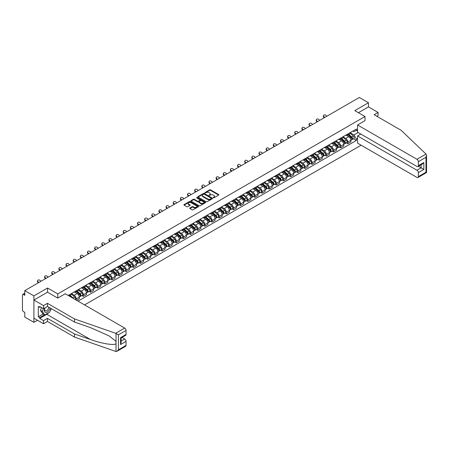 <?xml version="1.0" encoding="UTF-8"?>
<svg xmlns="http://www.w3.org/2000/svg" width="449" height="449" viewBox="0 0 449 449"><rect width="100%" height="100%" fill="white"/><g stroke="black" fill="none" stroke-linecap="round" stroke-linejoin="round"><path stroke-width="0.67" d="M213.241 197.818L213.876 197.818L218.652 195.057A0.634 0.365 0 0 0 218.652 194.54L210.559 189.865A0.634 0.365 0 0 0 209.655 189.865L204.879 192.621L204.879 192.986L206.125 192.632A2.037 1.173 0 0 1 209.004 192.632L209.677 193.019A2.037 1.173 0 0 1 210.278 193.85A2.037 1.173 0 0 1 209.677 194.681L209.06 195.399L210.312 195.046A2.037 1.173 0 0 1 213.185 195.046L213.864 195.433A2.037 1.173 0 0 1 214.459 196.264A2.037 1.173 0 0 1 213.864 197.094L213.241 197.818L213.241 197.453M189.916 207.988A0.634 0.365 0 0 0 189.916 208.51L192.183 209.818A0.634 0.365 0 0 0 193.087 209.818L198.391 206.753A0.634 0.365 0 0 0 198.391 206.237L190.297 201.562A0.634 0.365 0 0 0 189.399 201.562L184.09 204.626A0.634 0.365 0 0 0 184.09 205.142L186.835 206.731A0.634 0.365 0 0 0 187.733 206.731L190.006 205.418A0.634 0.365 0 0 0 190.006 204.896L188.642 204.115A1.701 0.982 0 0 1 188.148 203.419A1.701 0.982 0 0 1 189.197 202.51A1.701 0.982 0 0 1 191.049 202.724L196.381 205.799A1.701 0.982 0 0 1 196.875 206.495A1.701 0.982 0 0 1 195.826 207.404A1.701 0.982 0 0 1 193.974 207.191L193.087 206.675A0.634 0.365 0 0 0 192.183 206.675L189.916 207.988L189.916 208.51L192.183 207.208L192.183 206.675M57.775 293.91L47.56 288.011L33.905 295.891L24.785 290.626L359.34 97.478L368.455 102.742L354.805 110.622L365.02 116.521L57.775 293.91L57.775 298.063M206.17 201.741A0.634 0.365 0 0 0 207.073 201.741L212.377 198.683A0.634 0.365 0 0 0 212.377 198.161L204.284 193.485A0.634 0.365 0 0 0 203.386 193.485L198.076 196.55A0.634 0.365 0 0 0 198.076 197.072L206.17 201.741M196.701 197.914L205.378 202.724L200.08 205.782A0.634 0.365 0 0 1 199.176 205.782L191.083 201.107L191.083 200.591A0.634 0.365 0 0 0 191.083 201.107M191.083 200.591L193.356 199.277A0.634 0.365 0 0 1 194.254 199.277L197.538 201.174A0.634 0.365 0 0 0 198.436 201.174L199.945 200.305A0.634 0.365 0 0 0 199.945 199.783L196.527 197.813L197.156 197.448L205.384 202.196A0.634 0.365 0 0 1 205.384 202.718L205.384 202.196M33.905 295.891L33.905 322.343L24.785 317.084L24.785 312.397L23.365 311.578A1.296 0.746 -120 0 1 22.45 309.99L22.45 295.021A1.296 0.746 -120 0 1 22.719 294.426L24.785 293.231M84.552 304.899L361.148 145.207M33.905 322.343L37.503 320.272M24.785 290.626L24.785 295.313L23.365 294.493A1.296 0.746 -120 0 0 22.719 294.426M376.84 116.285L378.08 115.567L378.08 112.446L368.455 106.896L368.455 102.742M347.84 133.982A2.98 1.723 60 0 1 347.223 135.317L350.248 133.572A2.98 1.723 -120 0 0 350.865 132.236M343.547 137.192L345.73 138.449A2.98 1.723 60 0 1 347.84 142.103L350.865 140.357A2.98 1.723 -120 0 0 348.755 136.704L346.594 135.458M350.865 140.357L350.865 141.968L347.84 143.714L346.392 142.877M347.223 135.317A2.98 1.723 60 0 1 345.758 135.183M347.84 142.103L347.84 143.714M340.69 138.107A2.98 1.723 60 0 1 340.078 139.443L343.098 137.697A2.98 1.723 -120 0 0 343.715 136.361M339.242 147.003L340.696 147.839L343.715 146.093L343.715 144.483A2.98 1.723 -120 0 0 341.61 140.829L339.444 139.583M340.078 139.443A2.98 1.723 60 0 1 338.608 139.308M336.402 141.317L338.585 142.58A2.98 1.723 60 0 1 340.696 146.228L340.696 147.839M333.545 142.232A2.98 1.723 60 0 1 332.928 143.573L335.953 141.828A2.98 1.723 -120 0 0 336.57 140.486M332.097 151.133L333.545 151.97L336.57 150.224L336.57 148.608A2.98 1.723 -120 0 0 334.46 144.96L332.299 143.708M332.928 143.573A2.98 1.723 60 0 1 331.463 143.439M329.252 145.442L331.441 146.705A2.98 1.723 60 0 1 333.545 150.353L333.545 151.97M326.401 146.357A2.98 1.723 60 0 1 325.783 147.699L328.803 145.953A2.98 1.723 -120 0 0 329.42 144.612M324.947 155.259L326.401 156.095L329.42 154.349L329.42 152.733A2.98 1.723 -120 0 0 327.315 149.085L325.149 147.833M325.783 147.699A2.98 1.723 60 0 1 324.313 147.564M322.107 149.568L324.29 150.83A2.98 1.723 60 0 1 326.401 154.478L326.401 156.095M319.25 150.488A2.98 1.723 60 0 1 318.633 151.824L321.658 150.078A2.98 1.723 -120 0 0 322.275 148.742M317.802 159.384L319.25 160.22L322.275 158.475L322.275 156.864A2.98 1.723 -120 0 0 320.165 153.21L318.004 151.964M318.633 151.824A2.98 1.723 60 0 1 317.168 151.689M314.957 153.698L317.146 154.956A2.98 1.723 60 0 1 319.25 158.609L319.25 160.22M312.106 154.613A2.98 1.723 60 0 1 311.488 155.949L314.508 154.203A2.98 1.723 -120 0 0 315.125 152.868M310.652 163.509L312.106 164.345L315.125 162.6L315.125 160.989A2.98 1.723 -120 0 0 313.02 157.335L310.854 156.089M311.488 155.949A2.98 1.723 60 0 1 310.018 155.814M307.812 157.823L309.995 159.081A2.98 1.723 60 0 1 312.106 162.734L312.106 164.345M304.955 158.738A2.98 1.723 60 0 1 304.338 160.08L307.363 158.334A2.98 1.723 -120 0 0 307.98 156.993M303.507 167.634L304.955 168.476L307.98 166.731L307.98 165.114A2.98 1.723 -120 0 0 305.87 161.466L303.709 160.214M304.338 160.08A2.98 1.723 60 0 1 302.873 159.945M300.662 161.949L302.851 163.212A2.98 1.723 60 0 1 304.955 166.86L304.955 168.476M297.81 162.864A2.98 1.723 60 0 1 297.193 164.205L300.213 162.459A2.98 1.723 -120 0 0 300.83 161.118M296.357 171.765L297.81 172.601L300.83 170.856L300.83 169.239A2.98 1.723 -120 0 0 298.725 165.591L296.559 164.34M297.193 164.205A2.98 1.723 60 0 1 295.723 164.07M293.517 166.074L295.7 167.337A2.98 1.723 60 0 1 297.81 170.985L297.81 172.601M290.66 166.994A2.98 1.723 60 0 1 290.043 168.33L293.068 166.585A2.98 1.723 -120 0 0 293.685 165.249M289.212 175.89L290.66 176.726L293.685 174.981L293.685 173.37A2.98 1.723 -120 0 0 291.575 169.716L289.414 168.465M290.043 168.33A2.98 1.723 60 0 1 288.578 168.195M286.372 170.205L288.555 171.462A2.98 1.723 60 0 1 290.66 175.116L290.66 176.726M283.515 171.12A2.98 1.723 60 0 1 282.898 172.455L285.918 170.71A2.98 1.723 -120 0 0 286.535 169.374M282.062 180.015L283.515 180.852L286.535 179.106L286.535 177.495A2.98 1.723 -120 0 0 284.43 173.842L282.264 172.596M282.898 172.455A2.98 1.723 60 0 1 281.428 172.321M279.222 174.33L281.405 175.587A2.98 1.723 60 0 1 283.515 179.241L283.515 180.852M276.365 175.245A2.98 1.723 60 0 1 275.748 176.586L278.773 174.835A2.98 1.723 -120 0 0 279.39 173.499M274.917 184.141L276.365 184.982L279.39 183.231L279.39 181.621A2.98 1.723 -120 0 0 277.28 177.972L275.119 176.721M275.748 176.586A2.98 1.723 60 0 1 274.283 176.451M272.077 178.455L274.26 179.718A2.98 1.723 60 0 1 276.365 183.366L276.365 184.982M269.22 179.37A2.98 1.723 60 0 1 268.603 180.711L271.628 178.966A2.98 1.723 -120 0 0 272.24 177.624M267.767 188.271L269.22 189.108L272.24 187.362L272.24 185.746A2.98 1.723 -120 0 0 270.135 182.098L267.969 180.846M268.603 180.711A2.98 1.723 60 0 1 267.133 180.577M264.927 182.58L267.11 183.843A2.98 1.723 60 0 1 269.22 187.491L269.22 189.108M262.07 183.501A2.98 1.723 60 0 1 261.453 184.836L264.478 183.091A2.98 1.723 -120 0 0 265.095 181.755M260.622 192.397L262.07 193.233L265.095 191.487L265.095 189.871A2.98 1.723 -120 0 0 262.985 186.223L260.824 184.971M261.453 184.836A2.98 1.723 60 0 1 259.988 184.702M257.782 186.705L259.965 187.968A2.98 1.723 60 0 1 262.07 191.622L262.07 193.233M254.925 187.626A2.98 1.723 60 0 1 254.308 188.962L257.333 187.216A2.98 1.723 -120 0 0 257.951 185.88M253.472 196.522L254.925 197.358L257.951 195.612L257.951 194.002A2.98 1.723 -120 0 0 255.84 190.348L253.674 189.102M254.308 188.962A2.98 1.723 60 0 1 252.838 188.827M250.632 190.836L252.815 192.093A2.98 1.723 60 0 1 254.925 195.747L254.925 197.358M247.775 191.751A2.98 1.723 60 0 1 247.158 193.087L250.183 191.341A2.98 1.723 -120 0 0 250.8 190.006M246.327 200.647L247.775 201.489L250.8 199.738L250.8 198.127A2.98 1.723 -120 0 0 248.695 194.479L246.529 193.227M247.158 193.087A2.98 1.723 60 0 1 245.693 192.958M243.487 194.961L245.67 196.224A2.98 1.723 60 0 1 247.775 199.872L247.775 201.489M240.63 195.876A2.98 1.723 60 0 1 240.013 197.218L243.038 195.472A2.98 1.723 -120 0 0 243.655 194.131M239.177 204.778L240.63 205.614L243.655 203.868L243.655 202.252A2.98 1.723 -120 0 0 241.545 198.604L239.379 197.352M240.013 197.218A2.98 1.723 60 0 1 238.542 197.083M236.337 199.087L238.52 200.349A2.98 1.723 60 0 1 240.63 203.998L240.63 205.614M233.48 200.007A2.98 1.723 60 0 1 232.863 201.343L235.888 199.597A2.98 1.723 -120 0 0 236.505 198.256M232.032 208.903L233.48 209.739L236.505 207.994L236.505 206.377A2.98 1.723 -120 0 0 234.4 202.729L232.234 201.478M232.863 201.343A2.98 1.723 60 0 1 231.398 201.208M229.192 203.212L231.375 204.475A2.98 1.723 60 0 1 233.48 208.123L233.48 209.739M226.335 204.132A2.98 1.723 60 0 1 225.718 205.468L228.743 203.723A2.98 1.723 -120 0 0 229.36 202.387M224.887 213.028L226.335 213.864L229.36 212.119L229.36 210.508A2.98 1.723 -120 0 0 227.25 206.854L225.084 205.608M225.718 205.468A2.98 1.723 60 0 1 224.247 205.333M222.042 207.343L224.225 208.6A2.98 1.723 60 0 1 226.335 212.254L226.335 213.864M219.185 208.257A2.98 1.723 60 0 1 218.568 209.593L221.593 207.848A2.98 1.723 -120 0 0 222.21 206.512M217.737 217.153L219.185 217.989L222.21 216.244L222.21 214.633A2.98 1.723 -120 0 0 220.105 210.979L217.939 209.734M218.568 209.593A2.98 1.723 60 0 1 217.103 209.459M214.897 211.468L217.08 212.731A2.98 1.723 60 0 1 219.185 216.379L219.185 217.989M212.04 212.383A2.98 1.723 60 0 1 211.423 213.724L214.448 211.979A2.98 1.723 -120 0 0 215.065 210.637M210.592 221.284L212.04 222.12L215.065 220.375L215.065 218.758A2.98 1.723 -120 0 0 212.955 215.11L210.789 213.859M211.423 213.724A2.98 1.723 60 0 1 209.952 213.589M207.747 215.593L209.93 216.856A2.98 1.723 60 0 1 212.04 220.504L212.04 222.12M204.89 216.513A2.98 1.723 60 0 1 204.273 217.849L207.298 216.104A2.98 1.723 -120 0 0 207.915 214.762M203.442 225.409L204.89 226.245L207.915 224.5L207.915 222.884A2.98 1.723 -120 0 0 205.81 219.235L203.644 217.984M204.273 217.849A2.98 1.723 60 0 1 202.808 217.714M200.602 219.718L202.785 220.981A2.98 1.723 60 0 1 204.89 224.629L204.89 226.245M197.745 220.639A2.98 1.723 60 0 1 197.128 221.974L200.153 220.229A2.98 1.723 -120 0 0 200.77 218.893M196.297 229.534L197.745 230.371L200.77 228.625L200.77 227.014A2.98 1.723 -120 0 0 198.66 223.361L196.499 222.115M197.128 221.974A2.98 1.723 60 0 1 195.657 221.84M193.452 223.849L195.635 225.106A2.98 1.723 60 0 1 197.745 228.76L197.745 230.371M190.595 224.764A2.98 1.723 60 0 1 189.978 226.1L193.003 224.354A2.98 1.723 -120 0 0 193.62 223.018M189.147 233.66L190.595 234.496L193.62 232.75L193.62 231.14A2.98 1.723 -120 0 0 191.515 227.486L189.349 226.24M189.978 226.1A2.98 1.723 60 0 1 188.513 225.965M186.307 227.974L188.49 229.231A2.98 1.723 60 0 1 190.595 232.885L190.595 234.496M183.45 228.889A2.98 1.723 60 0 1 182.833 230.23L185.858 228.485A2.98 1.723 -120 0 0 186.475 227.143M182.002 237.785L183.45 238.627L186.475 236.881L186.475 235.265A2.98 1.723 -120 0 0 184.365 231.617L182.204 230.365M182.833 230.23A2.98 1.723 60 0 1 181.368 230.096M179.157 232.099L181.34 233.362A2.98 1.723 60 0 1 183.45 237.01L183.45 238.627M176.3 233.014A2.98 1.723 60 0 1 175.682 234.356L178.708 232.61A2.98 1.723 -120 0 0 179.325 231.269M174.852 241.916L176.3 242.752L179.325 241.006L179.325 239.39A2.98 1.723 -120 0 0 177.22 235.742L175.054 234.49M175.682 234.356A2.98 1.723 60 0 1 174.218 234.221M172.012 236.225L174.195 237.487A2.98 1.723 60 0 1 176.3 241.135L176.3 242.752M169.155 237.145A2.98 1.723 60 0 1 168.538 238.481L171.563 236.735A2.98 1.723 -120 0 0 172.18 235.399M167.707 246.041L169.155 246.877L172.18 245.132L172.18 243.521A2.98 1.723 -120 0 0 170.07 239.867L167.909 238.615M168.538 238.481A2.98 1.723 60 0 1 167.073 238.346M164.862 240.355L167.045 241.613A2.98 1.723 60 0 1 169.155 245.266L169.155 246.877M162.005 241.27A2.98 1.723 60 0 1 161.393 242.606L164.413 240.86A2.98 1.723 -120 0 0 165.03 239.525M160.557 250.166L162.01 251.002L165.03 249.257L165.03 247.646A2.98 1.723 -120 0 0 162.925 243.992L160.759 242.746M161.393 242.606A2.98 1.723 60 0 1 159.923 242.471M157.717 244.481L159.9 245.738A2.98 1.723 60 0 1 162.01 249.391L162.01 251.002M154.86 245.395A2.98 1.723 60 0 1 154.243 246.737L157.268 244.986A2.98 1.723 -120 0 0 157.885 243.65M153.412 254.291L154.86 255.133L157.885 253.388L157.885 251.771A2.98 1.723 -120 0 0 155.775 248.123L153.614 246.871M154.243 246.737A2.98 1.723 60 0 1 152.778 246.602M150.567 248.606L152.755 249.869A2.98 1.723 60 0 1 154.86 253.517L154.86 255.133M147.715 249.521A2.98 1.723 60 0 1 147.098 250.862L150.118 249.116A2.98 1.723 -120 0 0 150.735 247.775M146.262 258.422L147.715 259.258L150.735 257.513L150.735 255.896A2.98 1.723 -120 0 0 148.63 252.248L146.464 250.997M147.098 250.862A2.98 1.723 60 0 1 145.628 250.727M143.422 252.731L145.605 253.994A2.98 1.723 60 0 1 147.715 257.642L147.715 259.258M140.565 253.651A2.98 1.723 60 0 1 139.948 254.987L142.973 253.242A2.98 1.723 -120 0 0 143.59 251.906M139.117 262.547L140.565 263.383L143.59 261.638L143.59 260.022A2.98 1.723 -120 0 0 141.48 256.373L139.319 255.122M139.948 254.987A2.98 1.723 60 0 1 138.483 254.852M136.272 256.856L138.46 258.119A2.98 1.723 60 0 1 140.565 261.773L140.565 263.383M133.42 257.777A2.98 1.723 60 0 1 132.803 259.112L135.823 257.367A2.98 1.723 -120 0 0 136.44 256.031M131.967 266.672L133.42 267.509L136.44 265.763L136.44 264.152A2.98 1.723 -120 0 0 134.335 260.499L132.169 259.253M132.803 259.112A2.98 1.723 60 0 1 131.333 258.978M129.127 260.987L131.31 262.244A2.98 1.723 60 0 1 133.42 265.898L133.42 267.509M126.27 261.902A2.98 1.723 60 0 1 125.653 263.237L128.678 261.492A2.98 1.723 -120 0 0 129.295 260.156M124.822 270.798L126.27 271.639L129.295 269.888L129.295 268.278A2.98 1.723 -120 0 0 127.185 264.629L125.024 263.378M125.653 263.237A2.98 1.723 60 0 1 124.188 263.108M121.976 265.112L124.165 266.375A2.98 1.723 60 0 1 126.27 270.023L126.27 271.639M119.125 266.027A2.98 1.723 60 0 1 118.508 267.368L121.527 265.623A2.98 1.723 -120 0 0 122.145 264.281M117.672 274.928L119.125 275.765L122.145 274.019L122.145 272.403A2.98 1.723 -120 0 0 120.04 268.755L117.874 267.503M118.508 267.368A2.98 1.723 60 0 1 117.037 267.234M114.832 269.237L117.015 270.5A2.98 1.723 60 0 1 119.125 274.148L119.125 275.765M111.975 270.158A2.98 1.723 60 0 1 111.358 271.493L114.383 269.748A2.98 1.723 -120 0 0 115 268.412M110.527 279.053L111.975 279.89L115 278.144L115 276.528A2.98 1.723 -120 0 0 112.89 272.88L110.729 271.628M111.358 271.493A2.98 1.723 60 0 1 109.893 271.359M107.687 273.362L109.87 274.625A2.98 1.723 60 0 1 111.975 278.279L111.975 279.89M104.83 274.283A2.98 1.723 60 0 1 104.213 275.619L107.232 273.873A2.98 1.723 -120 0 0 107.85 272.537M103.377 283.179L104.83 284.015L107.85 282.269L107.85 280.659A2.98 1.723 -120 0 0 105.745 277.005L103.579 275.759M104.213 275.619A2.98 1.723 60 0 1 102.742 275.484M100.537 277.493L102.72 278.75A2.98 1.723 60 0 1 104.83 282.404L104.83 284.015M97.68 278.408A2.98 1.723 60 0 1 97.063 279.744L100.088 277.998A2.98 1.723 -120 0 0 100.705 276.663M96.232 287.304L97.68 288.14L100.705 286.395L100.705 284.784A2.98 1.723 -120 0 0 98.595 281.136L96.434 279.884M97.063 279.744A2.98 1.723 60 0 1 95.598 279.609M93.392 281.618L95.575 282.881A2.98 1.723 60 0 1 97.68 286.529L97.68 288.14M90.535 282.533A2.98 1.723 60 0 1 89.918 283.875L92.943 282.129A2.98 1.723 -120 0 0 93.555 280.788M89.082 291.435L90.535 292.271L93.555 290.525L93.555 288.909A2.98 1.723 -120 0 0 91.45 285.261L89.284 284.009M89.918 283.875A2.98 1.723 60 0 1 88.447 283.74M86.242 285.744L88.425 287.006A2.98 1.723 60 0 1 90.535 290.655L90.535 292.271M83.385 286.664A2.98 1.723 60 0 1 82.768 288L85.793 286.254A2.98 1.723 -120 0 0 86.41 284.913M81.937 295.56L83.385 296.396L86.41 294.651L86.41 293.034A2.98 1.723 -120 0 0 84.3 289.386L82.139 288.135M82.768 288A2.98 1.723 60 0 1 81.303 287.865M79.097 289.869L81.28 291.132A2.98 1.723 60 0 1 83.385 294.78L83.385 296.396M76.24 290.789A2.98 1.723 60 0 1 75.623 292.125L78.648 290.38A2.98 1.723 -120 0 0 79.265 289.044M76.605 300.308L79.265 298.776L79.265 297.165A2.98 1.723 -120 0 0 77.155 293.511L74.989 292.265M75.623 292.125A2.98 1.723 60 0 1 74.152 291.99M71.947 294L74.13 295.257A2.98 1.723 60 0 1 76.24 298.911L76.24 300.1M69.023 295.936L71.498 294.505A2.98 1.723 -120 0 0 72.115 293.169M69.09 294.914A2.98 1.723 60 0 1 68.871 295.846M357.556 130.94L356.411 130.277L353.98 131.68L352.903 131.057M350.697 133.061L353.98 134.958L358.173 132.539M357.556 138.505L356.411 139.168L353.98 134.958M78.025 301.133L356.411 140.408L356.411 139.168M357.556 129.615L356.411 130.277L356.411 129.031L68.175 295.442M365.02 116.521L365.02 120.674M47.56 288.011L47.56 292.215M353.537 138.752L356.411 140.408M213.421 197.88L213.864 197.627A2.037 1.173 0 0 0 214.459 196.797L214.459 196.264M210.278 193.85L210.278 194.378A2.037 1.173 0 0 1 209.677 195.208L209.24 195.467M218.641 195.062L210.559 190.393A0.634 0.365 0 0 0 209.655 190.393L205.058 193.048M212.377 198.161L212.377 198.683L204.284 194.019A0.634 0.365 0 0 0 203.386 194.019L198.088 197.077M211.255 198.604L211.255 198.239L204.149 194.136L202.864 194.512A2.037 1.173 0 0 0 202.269 195.343A2.037 1.173 0 0 0 202.864 196.174L207.724 198.98A2.037 1.173 0 0 0 210.603 198.98L211.255 198.604L211.255 199.132L211.255 198.767M202.269 195.343L202.269 195.871A2.037 1.173 0 0 0 202.864 196.701L202.864 196.174M211.255 199.132L210.603 199.508A2.037 1.173 0 0 1 207.724 199.508L202.864 196.701M191.094 201.113L193.356 199.805L193.356 199.277M200.131 200.041L200.131 200.574A0.634 0.365 0 0 1 199.945 200.832L198.436 201.702A0.634 0.365 0 0 1 197.538 201.702L194.254 199.805A0.634 0.365 0 0 0 193.356 199.805M200.944 203.139A1.701 0.982 0 0 0 202.796 203.352A1.701 0.982 0 0 0 203.846 202.443A1.701 0.982 0 0 0 203.352 201.753L201.472 200.664A0.634 0.365 0 0 0 200.574 200.664L199.064 201.534A0.634 0.365 0 0 0 199.064 202.056L200.944 203.139L200.944 203.666A1.701 0.982 0 0 0 202.796 203.88A1.701 0.982 0 0 0 203.846 202.976L203.846 202.443M198.879 201.797L198.879 202.325A0.634 0.365 0 0 0 199.064 202.583L199.064 202.056M200.944 203.666L199.064 202.583M196.875 206.495L196.875 207.023A1.701 0.982 0 0 1 195.826 207.932A1.701 0.982 0 0 1 193.974 207.719L193.087 207.208A0.634 0.365 0 0 0 192.183 207.208M188.148 203.419L188.148 203.947A1.701 0.982 0 0 0 188.642 204.643L188.642 204.115M189.994 205.423L188.642 204.643M198.385 206.759L190.297 202.089A0.634 0.365 0 0 0 189.399 202.089L184.101 205.148L184.09 204.626M348.048 134.84L350.961 137.439A1.622 0.937 60 0 1 351.466 139.948L350.865 140.296M348.127 134.913L349.496 135.705M348.34 134.672L351.584 137.562A0.78 0.449 60 0 1 351.825 138.769A0.78 0.449 60 0 1 351.752 138.797M348.828 134.391L351.741 136.99A1.622 0.937 60 0 1 352.246 139.499A1.622 0.937 60 0 1 351.758 139.549M350.45 133.42L353.385 136.041A1.622 0.937 60 0 1 353.896 138.545L352.246 139.499M326.878 116.218L325.98 115.371A1.493 1.078 17.7 0 0 324.537 114.86A1.493 1.078 17.7 0 0 323.505 115.528A1.493 1.078 17.7 0 0 323.869 116.588L323.695 117.144A1.493 1.078 -162.3 0 1 323.325 116.083L323.505 115.528M324.773 117.436L323.869 116.588M323.695 117.144L324.296 117.711M340.898 138.971L343.811 141.57A1.622 0.937 60 0 1 344.321 144.073L343.715 144.421M340.976 139.038L342.346 139.83M341.195 138.797L344.434 141.693A0.78 0.449 60 0 1 344.68 142.894A0.78 0.449 60 0 1 344.608 142.922M341.678 138.522L344.591 141.121A1.622 0.937 60 0 1 345.101 143.624A1.622 0.937 60 0 1 344.608 143.674M343.3 137.546L346.241 140.167A1.622 0.937 60 0 1 346.751 142.67L345.101 143.624M333.753 143.096L336.666 145.695A1.622 0.937 60 0 1 337.171 148.198L336.57 148.546M333.832 143.164L335.201 143.955M334.045 142.928L337.289 145.818A0.78 0.449 60 0 1 337.53 147.019A0.78 0.449 60 0 1 337.457 147.048M334.533 142.647L337.446 145.246A1.622 0.937 60 0 1 337.951 147.749A1.622 0.937 60 0 1 337.463 147.8M336.155 141.671L339.09 144.292A1.622 0.937 60 0 1 339.601 146.795L337.951 147.749M426.022 154.074L426.55 155.354L425.983 157.273L418.35 161.674A1.942 1.123 -120 0 0 416.975 159.294L426.022 154.074L401.17 130.328L374.14 114.725L378.08 112.446M360.805 134.06L357.556 135.94L357.556 143.136L416.975 177.439A1.942 1.123 -120 0 0 417.952 177.535A1.942 1.123 -120 0 0 418.35 176.648L418.35 172.629A1.942 1.123 -120 0 0 416.975 170.244L421.1 167.864L423.85 169.453L418.35 172.629M357.556 135.94L416.975 170.244M365.02 120.624L357.556 124.985L357.556 132.18L416.975 166.489A1.942 1.123 -120 0 0 417.952 166.585A1.942 1.123 -120 0 0 418.35 165.698L418.35 161.674M357.556 124.985L416.975 159.294M368.455 106.896L358.403 112.699M418.417 166.315L421.1 167.864L421.1 164.766M418.35 165.698L423.85 162.521L422.475 163.975L417.952 166.585M418.35 176.648L425.983 172.242L426.269 172.41M48.801 312.661A7.291 4.209 -60 0 1 46.78 314.306L39.675 318.403L43.525 320.625L47.465 318.352L74.5 333.955L74.5 337.081L116.033 351.522L117.037 351.27L118.413 349.816L126.04 345.41A1.942 1.123 60 0 1 125.641 346.302L117.037 351.27M74.5 333.955L90.474 339.534C101.828 343.653 114.54 345.702 116.033 343.648L116.033 341.347L108.894 335.796L90.474 327.63L74.5 322.056L47.465 306.448L43.525 308.721L39.675 306.499L39.675 307.346L38.305 306.555L38.305 316.764L39.675 317.555L44.445 314.805M43.525 320.625L43.525 323.746L33.905 318.195L33.905 300.044L47.51 292.192L57.73 298.091L65.245 293.753L124.665 328.056A1.942 1.123 60 0 1 126.04 330.442L126.04 334.46A1.942 1.123 60 0 1 125.641 335.352L121.112 337.962L121.112 342.649L120.545 344.563L120.545 337.637C121.286 338.063 121.286 338.063 120.545 337.637L126.04 334.46M47.465 318.352L47.465 321.473L43.525 323.746M74.5 337.081L47.465 321.473M126.04 330.442L118.413 334.842L115.623 333.281L74.5 318.93L47.465 303.328L43.525 305.601L43.525 308.721M43.525 305.601L33.905 300.044M39.675 318.403L39.675 317.555M47.465 303.328L47.465 306.448M74.5 318.93L74.5 322.056M121.112 341.06L124.665 339.012A1.942 1.123 60 0 1 126.04 341.392L126.04 345.41M124.665 339.012L121.982 337.463M51.281 308.648A7.291 4.209 -60 0 1 50.249 310.753M40.41 306.925L39.675 307.346M38.305 316.764L43.07 314.014M44.838 307.963A4.209 2.43 120 0 0 44.26 310.338A4.209 2.43 120 0 0 46.803 312.268A4.209 2.43 120 0 0 50.086 307.963M45.063 307.834A2.885 1.667 120 0 0 44.653 309.479A2.885 1.667 120 0 0 45.254 310.798A2.885 1.667 120 0 0 47.454 310.051A2.885 1.667 120 0 0 48.733 307.178M51.102 308.547L49.71 312.134L44.765 314.99L42.93 313.935L40.455 310.416L41.555 307.587M44.765 314.99L42.29 311.471L43.39 308.643M40.455 310.416L42.29 311.471M319.733 120.343L318.829 119.496A1.493 1.078 17.7 0 0 317.392 118.985A1.493 1.078 17.7 0 0 316.354 119.653A1.493 1.078 17.7 0 0 316.725 120.714L316.545 121.269A1.493 1.078 -162.3 0 1 316.18 120.209L316.354 119.653M317.623 121.561L316.725 120.714M316.545 121.269L317.151 121.836M312.588 124.468L311.685 123.627A1.493 1.078 17.7 0 0 310.242 123.116A1.493 1.078 17.7 0 0 309.209 123.778A1.493 1.078 17.7 0 0 309.574 124.839L309.4 125.394A1.493 1.078 -162.3 0 1 309.03 124.334L309.209 123.778M310.478 125.686L309.574 124.839M309.4 125.394L310.001 125.961M326.603 147.221L329.515 149.82A1.622 0.937 60 0 1 330.026 152.323L329.42 152.677M326.681 147.289L328.051 148.08M326.9 147.053L330.138 149.944A0.78 0.449 60 0 1 330.385 151.145A0.78 0.449 60 0 1 330.312 151.173M327.383 146.772L330.296 149.371A1.622 0.937 60 0 1 330.806 151.874A1.622 0.937 60 0 1 330.318 151.93M329.005 145.796L331.946 148.417A1.622 0.937 60 0 1 332.456 150.926L330.806 151.874M319.458 151.347L322.371 153.945A1.622 0.937 60 0 1 322.876 156.454L322.275 156.802M319.536 151.42L320.906 152.211M319.75 151.178L322.994 154.069A0.78 0.449 60 0 1 323.235 155.275A0.78 0.449 60 0 1 323.168 155.303M320.238 150.898L323.151 153.496A1.622 0.937 60 0 1 323.656 156.005A1.622 0.937 60 0 1 323.168 156.056M321.86 149.927L324.795 152.548A1.622 0.937 60 0 1 325.306 155.051L323.656 156.005M312.308 155.477L315.22 158.076A1.622 0.937 60 0 1 315.731 160.579L315.125 160.927M312.386 155.545L313.756 156.336M312.605 155.303L315.843 158.2A0.78 0.449 60 0 1 316.09 159.401A0.78 0.449 60 0 1 316.017 159.429M313.088 155.023L316.001 157.627A1.622 0.937 60 0 1 316.511 160.13A1.622 0.937 60 0 1 316.023 160.181M314.715 154.052L317.651 156.673A1.622 0.937 60 0 1 318.161 159.176L316.511 160.13M305.438 128.599L304.534 127.752A1.493 1.078 17.7 0 0 303.097 127.241A1.493 1.078 17.7 0 0 302.065 127.903A1.493 1.078 17.7 0 0 302.43 128.97L302.25 129.52A1.493 1.078 -162.3 0 1 301.885 128.459L302.065 127.903M303.333 129.812L302.43 128.97M302.25 129.52L302.856 130.087M298.293 132.724L297.39 131.877A1.493 1.078 17.7 0 0 295.947 131.366A1.493 1.078 17.7 0 0 294.914 132.034A1.493 1.078 17.7 0 0 295.279 133.095L295.105 133.65A1.493 1.078 -162.3 0 1 294.735 132.584L294.914 132.034M296.183 133.942L295.279 133.095M295.105 133.65L295.706 134.212M291.143 136.85L290.239 136.002A1.493 1.078 17.7 0 0 288.802 135.491A1.493 1.078 17.7 0 0 287.77 136.159A1.493 1.078 17.7 0 0 288.135 137.22L287.955 137.776A1.493 1.078 -162.3 0 1 287.59 136.715L287.77 136.159M289.038 138.067L288.135 137.22M287.955 137.776L288.561 138.343M305.163 159.603L308.076 162.201A1.622 0.937 60 0 1 308.581 164.704L307.98 165.052M305.241 159.67L306.611 160.461M305.455 159.434L308.699 162.325A0.78 0.449 60 0 1 308.94 163.526A0.78 0.449 60 0 1 308.873 163.554M305.943 159.154L308.856 161.752A1.622 0.937 60 0 1 309.361 164.255A1.622 0.937 60 0 1 308.873 164.306M307.565 158.177L310.506 160.798A1.622 0.937 60 0 1 311.011 163.301L309.361 164.255M283.998 140.975L283.094 140.133A1.493 1.078 17.7 0 0 281.652 139.622A1.493 1.078 17.7 0 0 280.619 140.284A1.493 1.078 17.7 0 0 280.984 141.345L280.81 141.901A1.493 1.078 -162.3 0 1 280.445 140.84L280.619 140.284M281.888 142.193L280.984 141.345M280.81 141.901L281.411 142.468M298.013 163.728L300.925 166.326A1.622 0.937 60 0 1 301.436 168.83L300.83 169.183M298.091 163.795L299.461 164.587M298.31 163.559L301.548 166.45A0.78 0.449 60 0 1 301.795 167.651A0.78 0.449 60 0 1 301.722 167.679M298.793 163.279L301.706 165.877A1.622 0.937 60 0 1 302.216 168.381A1.622 0.937 60 0 1 301.728 168.437M300.42 162.302L303.356 164.923A1.622 0.937 60 0 1 303.866 167.432L302.216 168.381M276.848 145.1L275.944 144.258A1.493 1.078 17.7 0 0 274.507 143.747A1.493 1.078 17.7 0 0 273.475 144.41A1.493 1.078 17.7 0 0 273.839 145.476L273.66 146.026A1.493 1.078 -162.3 0 1 273.295 144.965L273.475 144.41M274.743 146.318L273.839 145.476M273.66 146.026L274.266 146.593M290.868 167.853L293.781 170.452A1.622 0.937 60 0 1 294.291 172.96L293.685 173.308M290.946 167.926L292.316 168.717M291.16 167.685L294.404 170.575A0.78 0.449 60 0 1 294.645 171.782A0.78 0.449 60 0 1 294.578 171.81M291.648 167.404L294.561 170.003A1.622 0.937 60 0 1 295.066 172.511A1.622 0.937 60 0 1 294.578 172.562M293.27 166.427L296.211 169.054A1.622 0.937 60 0 1 296.716 171.557L295.066 172.511M269.703 149.231L268.799 148.383A1.493 1.078 17.7 0 0 267.357 147.873A1.493 1.078 17.7 0 0 266.324 148.54A1.493 1.078 17.7 0 0 266.689 149.601L266.515 150.157A1.493 1.078 -162.3 0 1 266.15 149.09L266.324 148.54M267.593 150.443L266.689 149.601M266.515 150.157L267.116 150.718M283.717 171.984L286.63 174.582A1.622 0.937 60 0 1 287.141 177.086L286.535 177.434M283.796 172.051L285.171 172.843M284.015 171.81L287.253 174.706A0.78 0.449 60 0 1 287.5 175.907A0.78 0.449 60 0 1 287.427 175.935M284.498 171.529L287.411 174.128A1.622 0.937 60 0 1 287.921 176.637A1.622 0.937 60 0 1 287.433 176.687M286.125 170.558L289.061 173.179A1.622 0.937 60 0 1 289.571 175.682L287.921 176.637M262.553 153.356L261.649 152.508A1.493 1.078 17.7 0 0 260.212 151.998A1.493 1.078 17.7 0 0 259.18 152.666A1.493 1.078 17.7 0 0 259.544 153.726L259.365 154.282A1.493 1.078 -162.3 0 1 259 153.221L259.18 152.666M260.448 154.574L259.544 153.726M259.365 154.282L259.971 154.849M276.573 176.109L279.486 178.708A1.622 0.937 60 0 1 279.996 181.211L279.39 181.559M276.651 176.176L278.021 176.968M276.865 175.941L280.109 178.831A0.78 0.449 60 0 1 280.35 180.032A0.78 0.449 60 0 1 280.283 180.06M277.353 175.66L280.266 178.259A1.622 0.937 60 0 1 280.771 180.762A1.622 0.937 60 0 1 280.283 180.812M278.975 174.683L281.916 177.304A1.622 0.937 60 0 1 282.421 179.808L280.771 180.762M255.408 157.481L254.504 156.639A1.493 1.078 17.7 0 0 253.062 156.129A1.493 1.078 17.7 0 0 252.029 156.791A1.493 1.078 17.7 0 0 252.394 157.852L252.22 158.407A1.493 1.078 -162.3 0 1 251.855 157.346L252.029 156.791M253.298 158.699L252.394 157.852M252.22 158.407L252.821 158.974M269.428 180.234L272.335 182.833A1.622 0.937 60 0 1 272.846 185.336L272.24 185.69M269.501 180.302L270.876 181.093M269.72 180.066L272.958 182.956A0.78 0.449 60 0 1 273.205 184.157A0.78 0.449 60 0 1 273.132 184.185M270.203 179.785L273.115 182.384A1.622 0.937 60 0 1 273.626 184.887A1.622 0.937 60 0 1 273.138 184.937M271.83 178.809L274.766 181.43A1.622 0.937 60 0 1 275.276 183.938L273.626 184.887M248.258 161.606L247.354 160.764A1.493 1.078 17.7 0 0 245.917 160.254A1.493 1.078 17.7 0 0 244.885 160.916A1.493 1.078 17.7 0 0 245.249 161.982L245.07 162.532A1.493 1.078 -162.3 0 1 244.705 161.472L244.885 160.916M246.153 162.824L245.249 161.982M245.07 162.532L245.676 163.099M262.278 184.359L265.191 186.958A1.622 0.937 60 0 1 265.701 189.467L265.095 189.815M262.356 184.427L263.726 185.224M262.57 184.191L265.814 187.081A0.78 0.449 60 0 1 266.055 188.283A0.78 0.449 60 0 1 265.988 188.311M263.058 183.91L265.971 186.509A1.622 0.937 60 0 1 266.476 189.012A1.622 0.937 60 0 1 265.988 189.068M264.68 182.934L267.621 185.555A1.622 0.937 60 0 1 268.126 188.064L266.476 189.012M241.113 165.737L240.209 164.89A1.493 1.078 17.7 0 0 238.767 164.379A1.493 1.078 17.7 0 0 237.734 165.047A1.493 1.078 17.7 0 0 238.099 166.108L237.925 166.663A1.493 1.078 -162.3 0 1 237.56 165.597L237.734 165.047M239.003 166.949L238.099 166.108M237.925 166.663L238.526 167.224M255.133 188.485L258.046 191.089A1.622 0.937 60 0 1 258.551 193.592L257.945 193.94M255.206 188.558L256.581 189.349M255.425 188.316L258.663 191.207A0.78 0.449 60 0 1 258.91 192.413A0.78 0.449 60 0 1 258.837 192.441M255.908 188.036L258.82 190.634A1.622 0.937 60 0 1 259.331 193.143A1.622 0.937 60 0 1 258.843 193.193M257.535 187.065L260.471 189.686A1.622 0.937 60 0 1 260.981 192.189L259.331 193.143M233.963 169.862L233.059 169.015A1.493 1.078 17.7 0 0 231.622 168.504A1.493 1.078 17.7 0 0 230.59 169.172A1.493 1.078 17.7 0 0 230.954 170.233L230.775 170.788A1.493 1.078 -162.3 0 1 230.41 169.728L230.59 169.172M231.858 171.08L230.954 170.233M230.775 170.788L231.381 171.355M247.983 192.615L250.896 195.214A1.622 0.937 60 0 1 251.406 197.717L250.8 198.065M248.061 192.683L249.431 193.474M248.275 192.441L251.519 195.337A0.78 0.449 60 0 1 251.76 196.539A0.78 0.449 60 0 1 251.693 196.567M248.763 192.166L251.676 194.765A1.622 0.937 60 0 1 252.181 197.268A1.622 0.937 60 0 1 251.693 197.319M250.385 191.19L253.326 193.811A1.622 0.937 60 0 1 253.831 196.314L252.181 197.268M226.818 173.988L225.914 173.14A1.493 1.078 17.7 0 0 224.478 172.635A1.493 1.078 17.7 0 0 223.439 173.297A1.493 1.078 17.7 0 0 223.804 174.358L223.63 174.914A1.493 1.078 -162.3 0 1 223.265 173.853L223.439 173.297M224.708 175.205L223.804 174.358M223.63 174.914L224.231 175.48M240.838 196.741L243.751 199.339A1.622 0.937 60 0 1 244.256 201.842L243.65 202.19M240.911 196.808L242.286 197.599M241.13 196.572L244.368 199.463A0.78 0.449 60 0 1 244.615 200.664A0.78 0.449 60 0 1 244.542 200.692M241.613 196.292L244.525 198.89A1.622 0.937 60 0 1 245.036 201.393A1.622 0.937 60 0 1 244.548 201.444M243.24 195.315L246.175 197.936A1.622 0.937 60 0 1 246.686 200.439L245.036 201.393M219.668 178.113L218.764 177.271A1.493 1.078 17.7 0 0 217.327 176.76A1.493 1.078 17.7 0 0 216.295 177.422A1.493 1.078 17.7 0 0 216.659 178.483L216.48 179.039A1.493 1.078 -162.3 0 1 216.115 177.978L216.295 177.422M217.563 179.331L216.659 178.483M216.48 179.039L217.086 179.606M233.688 200.866L236.601 203.464A1.622 0.937 60 0 1 237.111 205.973L236.505 206.321M233.766 200.933L235.136 201.724M233.98 200.697L237.224 203.588A0.78 0.449 60 0 1 237.465 204.789A0.78 0.449 60 0 1 237.398 204.817M234.468 200.417L237.381 203.015A1.622 0.937 60 0 1 237.886 205.519A1.622 0.937 60 0 1 237.398 205.575M236.09 199.44L239.031 202.061A1.622 0.937 60 0 1 239.536 204.57L237.886 205.519M212.523 182.243L211.619 181.396A1.493 1.078 17.7 0 0 210.183 180.885A1.493 1.078 17.7 0 0 209.144 181.553A1.493 1.078 17.7 0 0 209.509 182.614L209.335 183.17A1.493 1.078 -162.3 0 1 208.97 182.103L209.144 181.553M210.413 183.456L209.509 182.614M209.335 183.17L209.941 183.731M226.543 204.991L229.456 207.59A1.622 0.937 60 0 1 229.961 210.098L229.355 210.446M226.616 205.064L227.991 205.855M226.835 204.823L230.073 207.713A0.78 0.449 60 0 1 230.32 208.92A0.78 0.449 60 0 1 230.247 208.948M227.317 204.542L230.23 207.141A1.622 0.937 60 0 1 230.741 209.649A1.622 0.937 60 0 1 230.253 209.7M228.945 203.571L231.88 206.192A1.622 0.937 60 0 1 232.391 208.695L230.741 209.649M205.373 186.369L204.469 185.521A1.493 1.078 17.7 0 0 203.032 185.01A1.493 1.078 17.7 0 0 201.999 185.678A1.493 1.078 17.7 0 0 202.364 186.739L202.185 187.295A1.493 1.078 -162.3 0 1 201.82 186.234L201.999 185.678M203.268 187.587L202.364 186.739M202.185 187.295L202.791 187.862M219.393 209.122L222.306 211.72A1.622 0.937 60 0 1 222.816 214.224L222.21 214.571M219.471 209.189L220.841 209.98M219.69 208.948L222.929 211.844A0.78 0.449 60 0 1 223.17 213.045A0.78 0.449 60 0 1 223.102 213.073M220.173 208.673L223.086 211.271A1.622 0.937 60 0 1 223.591 213.775A1.622 0.937 60 0 1 223.102 213.825M221.795 207.696L224.736 210.317A1.622 0.937 60 0 1 225.241 212.82L223.591 213.775M198.228 190.494L197.324 189.646A1.493 1.078 17.7 0 0 195.887 189.141A1.493 1.078 17.7 0 0 194.849 189.804A1.493 1.078 17.7 0 0 195.214 190.864L195.04 191.42A1.493 1.078 -162.3 0 1 194.675 190.359L194.849 189.804M196.118 191.712L195.214 190.864M195.04 191.42L195.646 191.987M212.248 213.247L215.161 215.846A1.622 0.937 60 0 1 215.666 218.349L215.065 218.697M212.321 213.314L213.696 214.106M212.54 213.079L215.778 215.969A0.78 0.449 60 0 1 216.025 217.17A0.78 0.449 60 0 1 215.952 217.198M213.022 212.798L215.935 215.397A1.622 0.937 60 0 1 216.446 217.9A1.622 0.937 60 0 1 215.958 217.95M214.65 211.821L217.585 214.442A1.622 0.937 60 0 1 218.096 216.946L216.446 217.9M191.078 194.619L190.18 193.777A1.493 1.078 17.7 0 0 188.737 193.266A1.493 1.078 17.7 0 0 187.704 193.929A1.493 1.078 17.7 0 0 188.069 194.989L187.89 195.545A1.493 1.078 -162.3 0 1 187.525 194.484L187.704 193.929M188.973 195.837L188.069 194.989M187.89 195.545L188.496 196.112M205.098 217.372L208.01 219.971A1.622 0.937 60 0 1 208.521 222.474L207.915 222.827M205.176 217.439L206.546 218.231M205.395 217.204L208.633 220.094A0.78 0.449 60 0 1 208.875 221.295A0.78 0.449 60 0 1 208.807 221.323M205.878 216.923L208.791 219.522A1.622 0.937 60 0 1 209.301 222.025A1.622 0.937 60 0 1 208.807 222.081M207.5 215.947L210.441 218.568A1.622 0.937 60 0 1 210.946 221.076L209.301 222.025M183.933 198.75L183.029 197.902A1.493 1.078 17.7 0 0 181.592 197.392A1.493 1.078 17.7 0 0 180.554 198.054A1.493 1.078 17.7 0 0 180.925 199.12L180.745 199.67A1.493 1.078 -162.3 0 1 180.38 198.61L180.554 198.054M181.823 199.962L180.925 199.12M180.745 199.67L181.351 200.237M197.953 221.497L200.866 224.096A1.622 0.937 60 0 1 201.371 226.605L200.77 226.953M198.026 221.57L199.401 222.362M198.245 221.329L201.489 224.219A0.78 0.449 60 0 1 201.73 225.426A0.78 0.449 60 0 1 201.657 225.454M198.733 221.048L201.64 223.647A1.622 0.937 60 0 1 202.151 226.156A1.622 0.937 60 0 1 201.663 226.206M200.355 220.077L203.29 222.698A1.622 0.937 60 0 1 203.801 225.202L202.151 226.156M176.783 202.875L175.885 202.028A1.493 1.078 17.7 0 0 174.442 201.517A1.493 1.078 17.7 0 0 173.409 202.185A1.493 1.078 17.7 0 0 173.774 203.245L173.6 203.801A1.493 1.078 -162.3 0 1 173.23 202.735L173.409 202.185M174.678 204.093L173.774 203.245M173.6 203.801L174.201 204.368M190.803 225.628L193.715 228.227A1.622 0.937 60 0 1 194.226 230.73L193.62 231.078M190.881 225.695L192.251 226.487M191.1 225.454L194.338 228.35A0.78 0.449 60 0 1 194.585 229.551A0.78 0.449 60 0 1 194.512 229.579M191.583 225.174L194.496 227.778A1.622 0.937 60 0 1 195.006 230.281A1.622 0.937 60 0 1 194.512 230.331M193.205 224.203L196.146 226.824A1.622 0.937 60 0 1 196.651 229.327L195.006 230.281M169.638 207L168.734 206.153A1.493 1.078 17.7 0 0 167.297 205.642A1.493 1.078 17.7 0 0 166.259 206.31A1.493 1.078 17.7 0 0 166.63 207.371L166.45 207.926A1.493 1.078 -162.3 0 1 166.085 206.866L166.259 206.31M167.528 208.218L166.63 207.371M166.45 207.926L167.056 208.493M183.658 229.753L186.571 232.352A1.622 0.937 60 0 1 187.076 234.855L186.475 235.203M183.736 229.821L185.106 230.612M183.95 229.585L187.194 232.475A0.78 0.449 60 0 1 187.435 233.676A0.78 0.449 60 0 1 187.362 233.704M184.438 229.304L187.345 231.903A1.622 0.937 60 0 1 187.856 234.406A1.622 0.937 60 0 1 187.368 234.457M186.06 228.328L188.995 230.949A1.622 0.937 60 0 1 189.506 233.452L187.856 234.406M162.487 211.125L161.589 210.284A1.493 1.078 17.7 0 0 160.147 209.773A1.493 1.078 17.7 0 0 159.114 210.435A1.493 1.078 17.7 0 0 159.479 211.496L159.305 212.051A1.493 1.078 -162.3 0 1 158.935 210.991L159.114 210.435M160.383 212.343L159.479 211.496M159.305 212.051L159.906 212.618M176.508 233.878L179.42 236.477A1.622 0.937 60 0 1 179.931 238.98L179.325 239.334M176.586 233.946L177.956 234.737M176.805 233.71L180.043 236.601A0.78 0.449 60 0 1 180.29 237.802A0.78 0.449 60 0 1 180.217 237.83M177.288 233.429L180.201 236.028A1.622 0.937 60 0 1 180.711 238.531A1.622 0.937 60 0 1 180.217 238.587M178.91 232.453L181.851 235.074A1.622 0.937 60 0 1 182.356 237.583L180.711 238.531M155.343 215.251L154.439 214.409A1.493 1.078 17.7 0 0 153.002 213.898A1.493 1.078 17.7 0 0 151.964 214.56A1.493 1.078 17.7 0 0 152.334 215.627L152.155 216.177A1.493 1.078 -162.3 0 1 151.79 215.116L151.964 214.56M153.232 216.469L152.334 215.627M152.155 216.177L152.761 216.744M169.363 238.004L172.276 240.602A1.622 0.937 60 0 1 172.781 243.111L172.18 243.459M169.441 238.077L170.811 238.868M169.655 237.835L172.899 240.726A0.78 0.449 60 0 1 173.14 241.932A0.78 0.449 60 0 1 173.067 241.96M170.143 237.555L173.056 240.153A1.622 0.937 60 0 1 173.561 242.662A1.622 0.937 60 0 1 173.073 242.713M171.765 236.578L174.7 239.205A1.622 0.937 60 0 1 175.211 241.708L173.561 242.662M148.192 219.381L147.294 218.534A1.493 1.078 17.7 0 0 145.852 218.023A1.493 1.078 17.7 0 0 144.819 218.691A1.493 1.078 17.7 0 0 145.184 219.752L145.01 220.307A1.493 1.078 -162.3 0 1 144.64 219.241L144.819 218.691M146.088 220.599L145.184 219.752M145.01 220.307L145.611 220.869M162.212 242.134L165.125 244.733A1.622 0.937 60 0 1 165.636 247.236L165.03 247.584M162.291 242.202L163.661 242.993M162.51 241.96L165.748 244.857A0.78 0.449 60 0 1 165.995 246.058A0.78 0.449 60 0 1 165.922 246.086M162.993 241.68L165.906 244.278A1.622 0.937 60 0 1 166.416 246.787A1.622 0.937 60 0 1 165.922 246.838M164.615 240.709L167.556 243.33A1.622 0.937 60 0 1 168.066 245.833L166.416 246.787M141.048 223.507L140.144 222.659A1.493 1.078 17.7 0 0 138.707 222.148A1.493 1.078 17.7 0 0 137.669 222.816A1.493 1.078 17.7 0 0 138.039 223.877L137.86 224.433A1.493 1.078 -162.3 0 1 137.495 223.372L137.669 222.816M138.937 224.725L138.039 223.877M137.86 224.433L138.466 225M155.068 246.26L157.981 248.858A1.622 0.937 60 0 1 158.486 251.361L157.885 251.709M155.146 246.327L156.516 247.118M155.36 246.091L158.604 248.982A0.78 0.449 60 0 1 158.845 250.183A0.78 0.449 60 0 1 158.772 250.211M155.848 245.811L158.761 248.409A1.622 0.937 60 0 1 159.266 250.912A1.622 0.937 60 0 1 158.778 250.963M157.47 244.834L160.405 247.455A1.622 0.937 60 0 1 160.916 249.958L159.266 250.912M133.903 227.632L132.999 226.79A1.493 1.078 17.7 0 0 131.557 226.279A1.493 1.078 17.7 0 0 130.524 226.941A1.493 1.078 17.7 0 0 130.889 228.002L130.715 228.558A1.493 1.078 -162.3 0 1 130.345 227.497L130.524 226.941M131.793 228.85L130.889 228.002M130.715 228.558L131.316 229.125M147.917 250.385L150.83 252.983A1.622 0.937 60 0 1 151.341 255.487L150.735 255.84M147.996 250.452L149.365 251.244M148.215 250.216L151.453 253.107A0.78 0.449 60 0 1 151.7 254.308A0.78 0.449 60 0 1 151.627 254.336M148.698 249.936L151.61 252.534A1.622 0.937 60 0 1 152.121 255.038A1.622 0.937 60 0 1 151.633 255.094M150.32 248.959L153.261 251.58A1.622 0.937 60 0 1 153.771 254.089L152.121 255.038M126.753 231.757L125.849 230.915A1.493 1.078 17.7 0 0 124.412 230.404A1.493 1.078 17.7 0 0 123.38 231.067A1.493 1.078 17.7 0 0 123.744 232.133L123.565 232.683A1.493 1.078 -162.3 0 1 123.2 231.622L123.38 231.067M124.648 232.975L123.744 232.133M123.565 232.683L124.171 233.25M140.773 254.51L143.686 257.109A1.622 0.937 60 0 1 144.191 259.617L143.59 259.965M140.851 254.583L142.221 255.374M141.065 254.342L144.309 257.232A0.78 0.449 60 0 1 144.55 258.439A0.78 0.449 60 0 1 144.483 258.467M141.553 254.061L144.466 256.66A1.622 0.937 60 0 1 144.971 259.163A1.622 0.937 60 0 1 144.483 259.219M143.175 253.084L146.11 255.711A1.622 0.937 60 0 1 146.621 258.214L144.971 259.163M119.608 235.888L118.704 235.04A1.493 1.078 17.7 0 0 117.262 234.53A1.493 1.078 17.7 0 0 116.229 235.197A1.493 1.078 17.7 0 0 116.594 236.258L116.42 236.814A1.493 1.078 -162.3 0 1 116.05 235.747L116.229 235.197M117.498 237.1L116.594 236.258M116.42 236.814L117.021 237.375M133.622 258.635L136.535 261.239A1.622 0.937 60 0 1 137.046 263.743L136.44 264.091M133.701 258.708L135.07 259.5M133.92 258.467L137.158 261.363A0.78 0.449 60 0 1 137.405 262.564A0.78 0.449 60 0 1 137.332 262.592M134.403 258.186L137.315 260.785A1.622 0.937 60 0 1 137.826 263.294A1.622 0.937 60 0 1 137.338 263.344M136.03 257.215L138.965 259.836A1.622 0.937 60 0 1 139.476 262.339L137.826 263.294M112.458 240.013L111.554 239.165A1.493 1.078 17.7 0 0 110.117 238.655A1.493 1.078 17.7 0 0 109.085 239.323A1.493 1.078 17.7 0 0 109.449 240.383L109.27 240.939A1.493 1.078 -162.3 0 1 108.905 239.878L109.085 239.323M110.353 241.231L109.449 240.383M109.27 240.939L109.876 241.506M126.478 262.766L129.391 265.365A1.622 0.937 60 0 1 129.896 267.868L129.295 268.216M126.556 262.833L127.926 263.625M126.77 262.598L130.014 265.488A0.78 0.449 60 0 1 130.255 266.689A0.78 0.449 60 0 1 130.188 266.717M127.258 262.317L130.171 264.916A1.622 0.937 60 0 1 130.676 267.419A1.622 0.937 60 0 1 130.188 267.469M128.88 261.34L131.821 263.961A1.622 0.937 60 0 1 132.326 266.465L130.676 267.419M105.313 244.138L104.409 243.291A1.493 1.078 17.7 0 0 102.967 242.786A1.493 1.078 17.7 0 0 101.934 243.448A1.493 1.078 17.7 0 0 102.299 244.509L102.125 245.064A1.493 1.078 -162.3 0 1 101.76 244.003L101.934 243.448M103.203 245.356L102.299 244.509M102.125 245.064L102.726 245.631M119.327 266.891L122.24 269.49A1.622 0.937 60 0 1 122.751 271.993L122.145 272.341M119.406 266.959L120.775 267.75M119.625 266.723L122.863 269.613A0.78 0.449 60 0 1 123.11 270.814A0.78 0.449 60 0 1 123.037 270.842M120.108 266.442L123.02 269.041A1.622 0.937 60 0 1 123.531 271.544A1.622 0.937 60 0 1 123.043 271.594M121.735 265.466L124.67 268.087A1.622 0.937 60 0 1 125.181 270.595L123.531 271.544M98.163 248.263L97.259 247.421A1.493 1.078 17.7 0 0 95.822 246.911A1.493 1.078 17.7 0 0 94.79 247.573A1.493 1.078 17.7 0 0 95.154 248.639L94.975 249.189A1.493 1.078 -162.3 0 1 94.61 248.129L94.79 247.573M96.058 249.481L95.154 248.639M94.975 249.189L95.581 249.756M112.183 271.016L115.096 273.615A1.622 0.937 60 0 1 115.606 276.124L115 276.472M112.261 271.084L113.631 271.875M112.475 270.848L115.719 273.738A0.78 0.449 60 0 1 115.96 274.94A0.78 0.449 60 0 1 115.893 274.968M112.963 270.567L115.876 273.166A1.622 0.937 60 0 1 116.381 275.669A1.622 0.937 60 0 1 115.893 275.725M114.585 269.591L117.526 272.212A1.622 0.937 60 0 1 118.031 274.721L116.381 275.669M91.018 252.394L90.114 251.547A1.493 1.078 17.7 0 0 88.672 251.036A1.493 1.078 17.7 0 0 87.639 251.704A1.493 1.078 17.7 0 0 88.004 252.765L87.83 253.32A1.493 1.078 -162.3 0 1 87.465 252.254L87.639 251.704M88.908 253.606L88.004 252.765M87.83 253.32L88.431 253.881M105.032 275.142L107.945 277.74A1.622 0.937 60 0 1 108.456 280.249L107.85 280.597M105.111 275.215L106.486 276.006M105.33 274.973L108.568 277.864A0.78 0.449 60 0 1 108.815 279.07A0.78 0.449 60 0 1 108.742 279.098M105.812 274.693L108.725 277.291A1.622 0.937 60 0 1 109.236 279.8A1.622 0.937 60 0 1 108.748 279.85M107.44 273.722L110.375 276.343A1.622 0.937 60 0 1 110.886 278.846L109.236 279.8M83.868 256.519L82.964 255.672A1.493 1.078 17.7 0 0 81.527 255.161A1.493 1.078 17.7 0 0 80.494 255.829A1.493 1.078 17.7 0 0 80.859 256.89L80.68 257.445A1.493 1.078 -162.3 0 1 80.315 256.385L80.494 255.829M81.763 257.737L80.859 256.89M80.68 257.445L81.286 258.012M97.888 279.272L100.8 281.871A1.622 0.937 60 0 1 101.311 284.374L100.705 284.722M97.966 279.34L99.336 280.131M98.179 279.098L101.423 281.994A0.78 0.449 60 0 1 101.665 283.196A0.78 0.449 60 0 1 101.597 283.224M98.668 278.823L101.581 281.422A1.622 0.937 60 0 1 102.086 283.925A1.622 0.937 60 0 1 101.597 283.976M100.29 277.847L103.231 280.468A1.622 0.937 60 0 1 103.736 282.971L102.086 283.925M76.723 260.644L75.819 259.797A1.493 1.078 17.7 0 0 74.377 259.292A1.493 1.078 17.7 0 0 73.344 259.954A1.493 1.078 17.7 0 0 73.709 261.015L73.535 261.571A1.493 1.078 -162.3 0 1 73.17 260.51L73.344 259.954M74.613 261.862L73.709 261.015M73.535 261.571L74.136 262.137M90.743 283.398L93.65 285.996A1.622 0.937 60 0 1 94.161 288.499L93.555 288.847M90.816 283.465L92.191 284.256M91.035 283.229L94.273 286.12A0.78 0.449 60 0 1 94.52 287.321A0.78 0.449 60 0 1 94.447 287.349M91.517 282.949L94.43 285.547A1.622 0.937 60 0 1 94.941 288.05A1.622 0.937 60 0 1 94.453 288.101M93.145 281.972L96.08 284.593A1.622 0.937 60 0 1 96.591 287.096L94.941 288.05M69.573 264.77L68.669 263.928A1.493 1.078 17.7 0 0 67.232 263.417A1.493 1.078 17.7 0 0 66.199 264.079A1.493 1.078 17.7 0 0 66.564 265.14L66.385 265.696A1.493 1.078 -162.3 0 1 66.02 264.635L66.199 264.079M67.468 265.988L66.564 265.14M66.385 265.696L66.991 266.263M83.593 287.523L86.505 290.121A1.622 0.937 60 0 1 87.016 292.625L86.41 292.978M83.671 287.59L85.041 288.381M83.884 287.354L87.128 290.245A0.78 0.449 60 0 1 87.37 291.446A0.78 0.449 60 0 1 87.302 291.474M84.373 287.074L87.286 289.672A1.622 0.937 60 0 1 87.791 292.176A1.622 0.937 60 0 1 87.302 292.232M85.995 286.097L88.936 288.718A1.622 0.937 60 0 1 89.441 291.227L87.791 292.176M62.428 268.9L61.524 268.053A1.493 1.078 17.7 0 0 60.082 267.542A1.493 1.078 17.7 0 0 59.049 268.21A1.493 1.078 17.7 0 0 59.414 269.271L59.24 269.821A1.493 1.078 -162.3 0 1 58.875 268.76L59.049 268.21M60.318 270.113L59.414 269.271M59.24 269.821L59.84 270.388M76.448 291.648L79.361 294.247A1.622 0.937 60 0 1 79.866 296.755L79.26 297.103M76.521 291.721L77.896 292.512M76.74 291.48L79.978 294.37A0.78 0.449 60 0 1 80.225 295.577A0.78 0.449 60 0 1 80.152 295.605M77.222 291.199L80.135 293.798A1.622 0.937 60 0 1 80.646 296.306A1.622 0.937 60 0 1 80.158 296.357M78.85 290.228L81.785 292.849A1.622 0.937 60 0 1 82.296 295.352L80.646 296.306M55.278 273.026L54.374 272.178A1.493 1.078 17.7 0 0 52.937 271.667A1.493 1.078 17.7 0 0 51.904 272.335A1.493 1.078 17.7 0 0 52.269 273.396L52.09 273.952A1.493 1.078 -162.3 0 1 51.725 272.891L51.904 272.335M53.173 274.244L52.269 273.396M52.09 273.952L52.696 274.519M69.298 295.779L70.297 296.671M69.376 295.846L70.746 296.637M71.672 297.463L69.589 295.605M70.078 295.33L72.991 297.928A1.622 0.937 60 0 1 73.456 298.495M71.7 294.353L74.641 296.974A1.622 0.937 60 0 1 75.157 299.472M48.133 277.151L47.229 276.303A1.493 1.078 17.7 0 0 45.792 275.793A1.493 1.078 17.7 0 0 44.754 276.461A1.493 1.078 17.7 0 0 45.119 277.521L44.945 278.077A1.493 1.078 -162.3 0 1 44.58 277.016L44.754 276.461M46.023 278.369L45.119 277.521M44.945 278.077L45.545 278.644M40.982 281.276L40.079 280.434A1.493 1.078 17.7 0 0 38.642 279.923A1.493 1.078 17.7 0 0 37.609 280.586A1.493 1.078 17.7 0 0 37.974 281.646L37.795 282.202A1.493 1.078 -162.3 0 1 37.43 281.141L37.609 280.586M38.878 282.494L37.974 281.646M37.795 282.202L38.401 282.769M76.24 298.911L79.265 297.165M83.385 294.78L86.41 293.034M90.535 290.655L93.555 288.909M97.68 286.529L100.705 284.784M104.83 282.404L107.85 280.659M111.975 278.279L115 276.528M119.125 274.148L122.145 272.403M126.27 270.023L129.295 268.278M133.42 265.898L136.44 264.152M140.565 261.773L143.59 260.022M147.715 257.642L150.735 255.896M154.86 253.517L157.885 251.771M162.01 249.391L165.03 247.646M169.155 245.266L172.18 243.521M176.3 241.135L179.325 239.39M183.45 237.01L186.475 235.265M190.595 232.885L193.62 231.14M197.745 228.76L200.77 227.014M204.89 224.629L207.915 222.884M212.04 220.504L215.065 218.758M219.185 216.379L222.21 214.633M226.335 212.254L229.36 210.508M233.48 208.123L236.505 206.377M240.63 203.998L243.655 202.252M247.775 199.872L250.8 198.127M254.925 195.747L257.951 194.002M262.07 191.622L265.095 189.871M269.22 187.491L272.24 185.746M276.365 183.366L279.39 181.621M283.515 179.241L286.535 177.495M290.66 175.116L293.685 173.37M297.81 170.985L300.83 169.239M304.955 166.86L307.98 165.114M312.106 162.734L315.125 160.989M319.25 158.609L322.275 156.864M326.401 154.478L329.42 152.733M333.545 150.353L336.57 148.608M340.696 146.228L343.715 144.483M74.13 295.257L77.155 293.511M81.28 291.132L84.3 289.386M88.425 287.006L91.45 285.261M95.575 282.881L98.595 281.136M102.72 278.75L105.745 277.005M109.87 274.625L112.89 272.88M117.015 270.5L120.04 268.755M124.165 266.375L127.185 264.629M131.31 262.244L134.335 260.499M138.46 258.119L141.48 256.373M145.605 253.994L148.63 252.248M152.755 249.869L155.775 248.123M159.9 245.738L162.925 243.992M167.045 241.613L170.07 239.867M174.195 237.487L177.22 235.742M181.34 233.362L184.365 231.617M188.49 229.231L191.515 227.486M195.635 225.106L198.66 223.361M202.785 220.981L205.81 219.235M209.93 216.856L212.955 215.11M217.08 212.731L220.105 210.979M224.225 208.6L227.25 206.854M231.375 204.475L234.4 202.729M238.52 200.349L241.545 198.604M245.67 196.224L248.695 194.479M252.815 192.093L255.84 190.348M259.965 187.968L262.985 186.223M267.11 183.843L270.135 182.098M274.26 179.718L277.28 177.972M281.405 175.587L284.43 173.842M288.555 171.462L291.575 169.716M295.7 167.337L298.725 165.591M302.851 163.212L305.87 161.466M309.995 159.081L313.02 157.335M317.146 154.956L320.165 153.21M324.29 150.83L327.315 149.085M331.441 146.705L334.46 144.96M338.585 142.58L341.61 140.829M345.73 138.449L348.755 136.704M24.785 293.668L23.365 294.493M213.864 197.627L213.864 197.094M209.06 195.399L209.06 195.04M209.677 195.208L209.677 194.681M204.879 192.986L204.879 192.621M209.655 190.393L209.655 189.865M210.559 190.393L210.559 189.865M218.652 195.057L218.652 194.54M198.076 197.072L198.076 196.55M203.386 194.019L203.386 193.485M204.284 194.019L204.284 193.485M207.724 199.508L207.724 198.98M210.603 199.508L210.603 198.98M194.254 199.805L194.254 199.277M197.538 201.702L197.538 201.174M198.436 201.702L198.436 201.174M199.945 200.832L199.945 200.305M197.156 197.975L197.156 197.448M193.087 207.208L193.087 206.675M193.974 207.719L193.974 207.191M190.006 205.418L190.006 204.896M189.399 202.089L189.399 201.562M190.297 202.089L190.297 201.562M198.391 206.753L198.391 206.237M350.961 137.439L350.052 137.966M351.988 138.41L351.696 138.578M353.385 136.041L351.741 136.99M343.811 141.57L342.901 142.092M344.838 142.535L344.546 142.703M346.241 140.167L344.591 141.121M336.666 145.695L335.757 146.217M337.693 146.666L337.401 146.834M339.09 144.292L337.446 145.246M425.983 172.242L425.983 157.273M423.85 162.521L423.85 169.453M116.033 351.522L116.033 343.648M116.033 341.347L116.033 333.472M118.413 334.842L118.413 349.816M126.04 341.392L120.545 344.563M115.623 333.281L124.665 328.056M46.78 314.306L90.474 339.534M329.515 149.82L328.606 150.348M330.543 150.791L330.251 150.959M331.946 148.417L330.296 149.371M322.371 153.945L321.462 154.473M323.398 154.916L323.106 155.085M324.795 152.548L323.151 153.496M315.22 158.076L314.317 158.598M316.248 159.041L315.956 159.21M317.651 156.673L316.001 157.627M308.076 162.201L307.167 162.723M309.103 163.172L308.811 163.341M310.506 160.798L308.856 161.752M300.925 166.326L300.022 166.854M301.952 167.297L301.661 167.466M303.356 164.923L301.706 165.877M293.781 170.452L292.871 170.979M294.808 171.423L294.516 171.591M296.211 169.054L294.561 170.003M286.63 174.582L285.727 175.104M287.657 175.548L287.366 175.716M289.061 173.179L287.411 174.128M279.486 178.708L278.576 179.23M280.513 179.679L280.221 179.847M281.916 177.304L280.266 178.259M272.335 182.833L271.432 183.355M273.362 183.804L273.071 183.972M274.766 181.43L273.115 182.384M265.191 186.958L264.281 187.486M266.218 187.929L265.926 188.097M267.621 185.555L265.971 186.509M258.046 191.089L257.137 191.611M259.073 192.054L258.781 192.223M260.471 189.686L258.82 190.634M250.896 195.214L249.986 195.736M251.923 196.185L251.631 196.353M253.326 193.811L251.676 194.765M243.751 199.339L242.842 199.861M244.778 200.31L244.486 200.478M246.175 197.936L244.525 198.89M236.601 203.464L235.691 203.992M237.628 204.435L237.336 204.604M239.031 202.061L237.381 203.015M229.456 207.59L228.547 208.117M230.483 208.561L230.191 208.729M231.88 206.192L230.23 207.141M222.306 211.72L221.396 212.242M223.333 212.686L223.041 212.86M224.736 210.317L223.086 211.271M215.161 215.846L214.252 216.367M216.188 216.816L215.896 216.985M217.585 214.442L215.935 215.397M208.01 219.971L207.101 220.498M209.038 220.942L208.746 221.11M210.441 218.568L208.791 219.522M200.866 224.096L199.957 224.623M201.893 225.067L201.601 225.235M203.29 222.698L201.64 223.647M193.715 228.227L192.806 228.749M194.743 229.192L194.451 229.36M196.146 226.824L194.496 227.778M186.571 232.352L185.662 232.874M187.598 233.323L187.306 233.491M188.995 230.949L187.345 231.903M179.42 236.477L178.511 237.005M180.447 237.448L180.156 237.616M181.851 235.074L180.201 236.028M172.276 240.602L171.366 241.13M173.303 241.573L173.011 241.742M174.7 239.205L173.056 240.153M165.125 244.733L164.216 245.255M166.152 245.698L165.861 245.867M167.556 243.33L165.906 244.278M157.981 248.858L157.071 249.38M159.008 249.829L158.716 249.998M160.405 247.455L158.761 248.409M150.83 252.983L149.921 253.505M151.857 253.954L151.566 254.123M153.261 251.58L151.61 252.534M143.686 257.109L142.776 257.636M144.713 258.08L144.421 258.248M146.11 255.711L144.466 256.66M136.535 261.239L135.632 261.761M137.562 262.205L137.271 262.373M138.965 259.836L137.315 260.785M129.391 265.365L128.481 265.887M130.418 266.336L130.126 266.504M131.821 263.961L130.171 264.916M122.24 269.49L121.337 270.012M123.267 270.461L122.975 270.629M124.67 268.087L123.02 269.041M115.096 273.615L114.186 274.143M116.123 274.586L115.831 274.754M117.526 272.212L115.876 273.166M107.945 277.74L107.042 278.268M108.972 278.711L108.68 278.88M110.375 276.343L108.725 277.291M100.8 281.871L99.891 282.393M101.828 282.842L101.536 283.01M103.231 280.468L101.581 281.422M93.65 285.996L92.747 286.518M94.677 286.967L94.385 287.136M96.08 284.593L94.43 285.547M86.505 290.121L85.596 290.649M87.533 291.092L87.241 291.261M88.936 288.718L87.286 289.672M79.361 294.247L78.452 294.774M80.388 295.218L80.096 295.386M81.785 292.849L80.135 293.798M74.641 296.974L72.991 297.928M211.384 198.952L211.384 198.419M426.55 155.354L426.55 172.573L417.952 177.535"/></g></svg>
